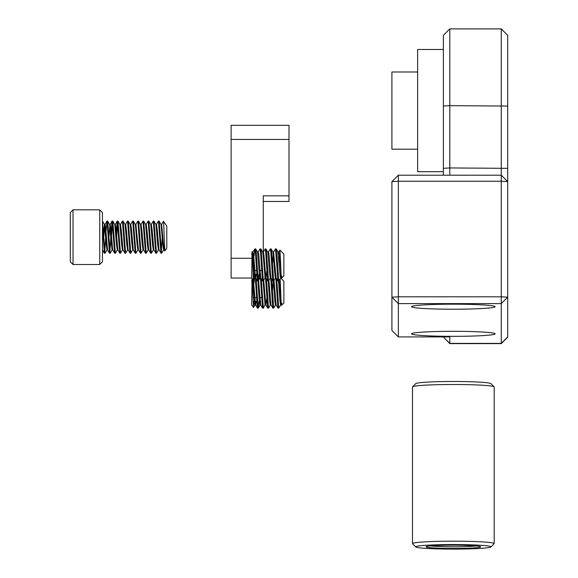 <?xml version="1.0" encoding="UTF-8"?>
<svg xmlns="http://www.w3.org/2000/svg" width="578" height="578" viewBox="0 0 578 578"><rect width="100%" height="100%" fill="white"/><g stroke="black" fill="none" stroke-linecap="round" stroke-linejoin="round"><path stroke-width="0.87" d="M411.536 306.708A41.811 2.522 180 0 0 453.34 309.223A41.811 2.522 180 0 0 495.151 306.708A41.811 2.522 180 0 0 453.34 304.187A41.811 2.522 180 0 0 411.536 306.708M411.536 333.824A41.811 2.522 180 0 0 453.34 336.345A41.811 2.522 180 0 0 495.151 333.824A41.811 2.522 180 0 0 453.34 331.31A41.811 2.522 180 0 0 411.536 333.824M417.641 149.182L391.913 149.182L391.913 71.997L417.641 71.997M443.369 49.484L417.641 49.484L417.641 171.695L443.369 171.695M443.369 175.199L443.369 35.33L449.807 28.9L449.807 175.199M398.35 336.923L449.807 336.923L449.807 343.628L501.263 343.628L501.263 303.609L398.35 303.609L398.35 336.923L391.913 330.5L391.913 181.615L398.35 181.232L398.35 296.796L501.263 296.796L501.263 181.232L398.35 181.232L398.35 175.199L501.263 175.199L501.263 28.9L449.807 28.9M449.807 343.628L443.369 336.923M501.263 28.9L507.694 35.33L507.694 337.198L501.263 343.628M501.263 303.609L507.694 297.186L501.263 296.796L501.263 303.609M507.694 181.615L501.263 175.199L501.263 181.232L507.694 181.615M398.35 303.609L398.35 296.796L391.913 297.186L398.35 303.609M391.913 181.615L398.35 175.199M263.272 252.015L263.272 195.841L289 195.841L289 125.303L231.113 125.303L231.113 139.45L289 139.45M251.835 278.04L231.113 278.04L231.113 258.265L251.69 258.265M231.113 258.265L231.113 139.45M289 195.841L289 201.469L263.272 201.469M99.734 209.821L102.465 212.552L102.465 261.762L99.734 264.493L99.734 209.821L73.038 209.821L73.038 264.493L99.734 264.493M73.038 264.493L70.306 261.762L70.306 212.552L73.038 209.821M164.824 251.004L164.159 237.031C163.856 225.138 163.574 220.131 163.307 222.017L163.451 221.295L166.789 226.056L166.789 248.265L164.867 251.011L164.145 249.826L163.357 243.432L161.652 224.423L161.045 224.423M164.181 249.898L163.574 249.898L162.714 243.432L161.089 224.495L159.073 221.078L158.372 221.136L156.421 224.488M163.661 249.826L161.652 253.236L160.944 253.186L158.993 249.826L157.353 230.694L156.501 224.423L155.901 224.423M159.037 249.898L158.43 249.898L157.57 243.432L155.944 224.495L153.929 221.078L153.228 221.136L151.277 224.488M158.517 249.826L156.501 253.236L155.8 253.186L153.849 249.826L152.209 230.694L151.357 224.423L150.757 224.423M153.893 249.898L153.278 249.898L152.426 243.432L150.793 224.495L148.784 221.078L148.076 221.136L146.133 224.488M153.372 249.826L151.357 253.236L150.648 253.186L148.705 249.826L147.065 230.694L146.212 224.423L145.605 224.423M148.748 249.898L148.134 249.898L147.274 243.432L145.649 224.495L143.64 221.078L142.932 221.136L140.989 224.488M148.221 249.826L146.212 253.236L145.504 253.186L143.561 249.826L141.921 230.694L141.068 224.423L140.461 224.423M143.597 249.898L142.99 249.898L142.13 243.432L140.505 224.495L138.496 221.078L137.788 221.136L135.837 224.488M143.077 249.826L141.068 253.236L140.36 253.186L138.409 249.826L135.917 224.423M138.453 249.898L137.846 249.898L136.986 243.432L135.36 224.495L133.345 221.078L132.644 221.136L130.693 224.488M135.924 253.236L135.216 253.186L133.265 249.826L131.625 230.694L130.773 224.423L130.173 224.423M133.308 249.898L132.694 249.898L131.842 243.432L130.216 224.495L128.2 221.078L127.492 221.136L125.549 224.488M132.788 249.826L130.773 253.236L130.072 253.186L128.121 249.826L126.481 230.694L125.628 224.423L125.029 224.423M128.164 249.898L127.55 249.898L126.698 243.432L125.065 224.495L123.056 221.078L122.348 221.136L120.405 224.488M127.637 249.826L125.628 253.236L124.92 253.186L122.977 249.826L121.337 230.694L120.484 224.423L119.877 224.423M123.02 249.898L122.406 249.898L121.546 243.432L119.921 224.495L117.977 221.136L117.204 221.136L116.265 231.829M122.493 249.826L120.484 253.236L119.776 253.186L117.833 249.826L116.185 230.694L115.34 224.423L114.733 224.423M117.869 249.898L117.262 249.898L116.402 243.432L114.776 224.495L112.826 221.136L112.06 221.136L111.121 231.829M117.348 249.826L115.34 253.236L114.632 253.186L112.681 249.826L111.041 230.694L110.188 224.423L109.589 224.423M112.724 249.898L112.118 249.898L111.258 243.432L109.632 224.495L107.681 221.136L106.916 221.136L105.976 231.829M112.204 249.826L110.188 253.236L109.488 253.186L107.537 249.826L105.897 230.694L105.044 224.423L104.445 224.423M107.58 249.898L106.966 249.898L106.114 243.432L104.488 224.495L103.476 231.821M109.871 225.42L108.91 237.161M104.726 225.42L103.758 237.161M162.288 237.298L161.327 251.979M160.944 253.186L158.43 221.078M161.652 253.236L159.138 221.136M105.68 237.298L104.726 251.979M107.06 249.826L105.109 253.186L104.336 253.186L102.465 225.586M105.044 253.236L102.465 221.078M110.832 237.298L109.871 251.979M109.488 253.186L106.973 221.078M110.188 253.236L107.681 221.136M114.632 253.186L112.118 221.078M115.34 253.236L112.826 221.136M119.776 253.186L117.269 221.078M120.484 253.236L117.977 221.136M124.92 253.186L122.413 221.078M125.628 253.236L123.121 221.136M130.072 253.186L127.557 221.078M130.773 253.236L128.265 221.136M135.216 253.186L132.702 221.078M137.932 249.826L135.917 253.236L133.41 221.136M140.36 253.186L137.853 221.078M141.068 253.236L138.554 221.136M145.504 253.186L142.997 221.078M146.212 253.236L143.705 221.136M150.648 253.186L148.141 221.078M151.357 253.236L148.849 221.136M155.8 253.186L153.286 221.078M156.501 253.236L153.994 221.136M104.488 224.495L102.472 221.078M112.443 222.335L111.482 237.161M117.587 222.335L116.626 237.161M453.34 549.1A37.628 2.269 180 0 0 490.903 546.969A37.628 2.269 180 0 0 453.34 544.57A37.628 2.269 180 0 0 415.784 546.969A37.628 2.269 180 0 0 453.34 549.1M415.784 546.969L412.569 543.775A40.843 2.457 0 0 1 412.497 543.623A40.843 2.457 0 0 1 453.34 541.167A40.843 2.457 0 0 1 494.19 543.623A40.843 2.457 0 0 1 494.111 543.775L490.903 546.969M412.569 386.812L415.784 383.619A37.628 2.269 0 0 1 453.34 381.487A37.628 2.269 0 0 1 490.903 383.619L494.111 386.812A40.843 2.457 180 0 0 453.34 384.5A40.843 2.457 180 0 0 412.569 386.812A40.843 2.457 180 0 0 412.497 386.964L412.497 543.623M494.19 543.623L494.19 386.964A40.843 2.457 180 0 0 494.111 386.812M426.008 546.831A27.339 1.647 180 0 0 453.34 548.479A27.339 1.647 180 0 0 480.679 546.831A27.339 1.647 180 0 0 480.629 546.737A27.339 1.647 180 0 0 453.34 545.184A27.339 1.647 180 0 0 426.058 546.737A27.339 1.647 180 0 0 426.008 546.831M430.444 545.935A25.728 1.546 180 0 0 453.34 546.781A25.728 1.546 180 0 0 476.243 545.935M280.641 277.939L283.856 281.154L283.856 303.024L281.537 305.343L281.284 304.967L279.181 280.46M280.135 278.806L280.662 290.496C281.031 303.284 281.421 307.503 281.826 303.139M279.167 289.759L279.434 282.808M259.002 301.319L258.287 308.11L257.355 308.067L255.295 278.04M258.214 308.175L256.141 278.871M265.555 303.645L263.431 308.11L262.499 308.067L260.44 278.04M263.358 308.175L261.292 278.871M270.396 304.974L268.582 308.11L267.643 308.067L265.468 277.079M268.51 308.175L266.436 278.871M275.547 304.974L273.726 308.11L272.794 308.067L270.721 277.931M273.654 308.175L271.581 278.871M254.457 278.04L254.089 282.866M266.003 276.074L265.62 276.009M280.691 304.974L278.921 307.958L277.939 308.067L275.757 277.079M278.712 308.067L276.725 278.871M255.505 301.319L254.782 304.967L252.853 281.948L252.059 278.712L251.69 304.953L253.467 307.489L252.709 290.474C252.413 279.058 252.095 276.176 251.762 281.818M253.894 301.319L253.467 307.489M280.684 300.748L280.214 303.594M281.37 305.054L280.511 304.967L279.868 300.163L278.488 281.053M276.226 305.054L275.366 304.967L274.723 300.163L273.336 281.053M271.082 305.054L270.215 304.967L269.572 300.163L268.192 281.053M266.79 298.573L265.931 305.054L265.071 304.967L263.048 281.053M260.656 301.319L260.107 304.974L258.287 308.11M260.786 305.054L259.927 304.967L259.284 300.163L257.904 281.053M253.07 279.131L252.203 279.217M277.96 308.117L276.132 304.967L274.03 280.46M273.206 281.053L272.368 292.092M272.816 308.117L270.988 304.967L268.886 280.46M267.665 308.117L265.844 304.967L263.741 280.46M262.52 308.117L260.7 304.967L258.597 280.46M256.278 301.319L255.642 305.054L254.869 305.054M257.376 308.117L255.555 304.967L253.431 280.316M252.875 279.521L252.687 280.532M260.151 301.319L259.377 301.319M254.233 301.319L253.063 301.319M261.596 297.612L259.096 297.612M256.451 297.612L254.725 297.612M253.952 297.612L252.94 297.612M278.719 252.08L279.904 250.093L283.856 254.038L283.856 275.908L281.537 278.22L281.284 277.852L279.355 254.833L278.798 252.015L278.415 253.417M279.904 250.093L280.662 263.38C281.031 276.168 281.421 280.381 281.826 276.017M279.167 262.643L279.434 255.693M259.002 274.196L258.287 280.987L257.355 280.951L255.425 252.391L254.782 248.995L254.089 255.751M258.214 281.053L256.199 252.391L255.714 248.959L254.869 248.894M265.555 276.53L263.431 280.987L262.499 280.951L260.57 252.391L260.013 248.894L258.135 252.08M263.358 281.053L261.343 252.391L260.859 248.959L260.013 248.894M270.396 277.852L268.582 280.987L267.643 280.951L265.714 252.391L265.165 248.894L263.279 252.08M268.51 281.053L266.487 252.391L266.003 248.959L265.165 248.894M275.547 277.852L273.726 280.987L272.794 280.951L270.858 252.391L270.309 248.894L268.423 252.08M273.654 281.053L271.631 252.391L271.154 248.959L270.309 248.894M276.652 263.156L275.453 248.894L273.567 252.08L276.132 277.852L277.96 280.995L276.652 263.156M280.691 277.852L278.712 280.951L276.775 252.391L276.298 248.959L275.453 248.894M255.259 276.53L254.782 277.852L254.139 273.04L252.853 254.833L252.059 251.589L251.69 277.837L253.467 280.366L252.709 263.358C252.413 251.943 252.095 249.053 251.762 254.696M253.894 274.196L253.467 280.366M278.712 280.951L277.96 280.995M280.684 273.632L280.214 276.479M281.37 277.931L280.511 277.852L279.868 273.04L278.025 252.015L278.798 252.015M276.226 277.931L275.366 277.852L274.723 273.04L272.968 252.087L271.154 248.959M271.082 277.931L270.215 277.852L269.572 273.04L267.824 252.087L266.003 248.959M266.79 271.458L265.931 277.931L265.071 277.852L263.142 254.833L262.679 252.087L260.859 248.959M260.656 274.196L260.107 277.852L258.287 280.987M260.786 277.931L259.927 277.852L259.284 273.04L257.535 252.087L255.714 248.959M257.376 280.995L255.555 277.852L253.626 254.833L253.07 252.015L252.203 252.102M273.271 253.417L272.368 264.97M272.816 280.995L270.988 277.852L269.059 254.833L268.51 252.015L267.737 252.015M267.665 280.995L265.844 277.852L263.915 254.833L263.358 252.015L262.593 252.015M262.52 280.995L260.7 277.852L258.771 254.833L258.214 252.015L257.441 252.015M256.278 274.196L255.642 277.931L254.869 277.931M253.07 252.015L252.687 253.417M260.151 274.196L259.377 274.196M254.233 274.196L253.063 274.196M261.596 270.497L259.096 270.497M256.451 270.497L254.725 270.497M253.952 270.497L252.94 270.497M443.369 106.056L449.807 105.666L507.694 106.056M443.369 336.974L449.807 343.397L501.263 343.397L507.694 336.974M443.369 168.335L449.807 167.945L507.694 168.335M254.855 278.04L255.664 278.04M258.727 278.04L260.808 278.04M135.924 224.423L135.317 224.423M161.565 224.488L163.422 221.302M115.253 224.488L117.204 221.136M110.109 224.488L112.06 221.136M104.965 224.488L106.916 221.136M102.465 249.956L104.336 253.186M254.963 304.974L253.504 307.482M278.119 252.087L276.298 248.959M254.963 277.852L253.504 280.359M272.881 252.015L273.654 252.015M252.991 252.08L254.804 248.952"/></g></svg>
